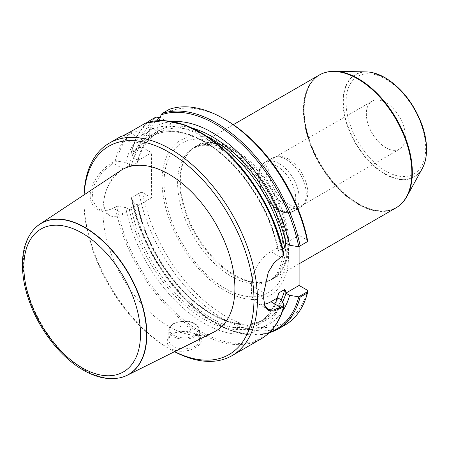 <?xml version="1.0" encoding="UTF-8"?>
<svg xmlns="http://www.w3.org/2000/svg" width="449" height="449" viewBox="0 0 449 449"><rect width="100%" height="100%" fill="white"/><g stroke="black" fill="none" stroke-linecap="round" stroke-linejoin="round"><path stroke-width="0.34" stroke-dasharray="2.25 1.68" d="M385.859 147.693A27.608 15.94 -120 0 0 399.666 149.062A27.608 15.94 -120 0 0 403.898 126.938A27.608 15.94 -120 0 0 385.859 102.608A27.608 15.94 -120 0 0 372.058 101.238A27.608 15.94 -120 0 0 367.826 123.363A27.608 15.94 -120 0 0 385.859 147.693M169.374 109.309L171.114 110.892L171.114 123.896L160.226 117.616M171.114 110.892A120.253 69.427 60 0 1 225.342 119.642M299.096 246.456L299.096 235.36L307.559 240.249M307.559 290.34A120.253 69.427 60 0 1 224.225 315.355A120.253 69.427 60 0 1 142.58 192.587L140.346 192.57L131.372 197.751L133.875 202.903L138.034 205.614L137.22 204.346L131.254 207.792L130.435 210.003L125.742 207.601L116.819 206.153L113.249 208.213L105.414 210.626L98.331 208.937L91.944 199.805L93.291 186.425L102.237 172.197L113.249 163.127L116.819 161.068L125.742 162.516A113.956 65.795 60 0 1 144.32 133.162L133.628 130.754L131.989 130.895L129.407 132.382L142.911 140.178A27.608 15.94 -60 0 1 129.11 141.547A27.608 15.94 -60 0 1 124.339 135.306M140.346 147.485L139.184 146.941L131.832 151.184L131.372 152.666L140.346 147.485L142.58 147.502L151.588 152.705L151.588 197.79L142.58 192.587M142.58 147.502A120.253 69.427 60 0 1 159.85 117.391M225.342 144.752A89.497 51.669 60 0 1 280.148 286.002A89.497 51.669 60 0 1 170.536 222.721A89.497 51.669 60 0 1 225.342 144.752M139.184 146.941A122.706 70.847 60 0 1 155.876 117.105M125.742 162.516L130.435 164.912L131.254 166.181L137.22 162.734L138.034 160.529L133.875 157.818L131.372 152.666M133.875 157.818A113.956 65.795 60 0 1 152.452 128.465L157.779 131.596L157.823 125.366L159.322 120.506M131.344 152.508A121.943 70.403 60 0 1 148.277 122.291L152.452 128.465M157.823 125.366A113.956 65.795 60 0 1 172.764 121.578M145.493 123.099L146.43 123.357L149.691 130.064L149.736 136.238L144.32 133.162M282.775 249.021L278.756 251.339L277.92 249.964L277.678 247.719L281.529 249.947L284.077 255.127L280.507 257.187L273.452 263.367L268.171 272.038L263.703 292.209M116.819 161.068L115.303 160.725L112.721 162.218C102.075 168.083 89.901 183.304 90.204 195.657C89.901 208.257 102.075 215.043 112.721 208.516L116.819 206.153M149.691 130.064A113.956 65.795 60 0 1 281.529 249.947M174.521 351.696A122.706 70.847 60 0 1 170.676 349.575L170.676 349.575A122.706 70.847 60 0 1 83.912 199.289A122.706 70.847 60 0 1 83.997 194.905M171.703 348.98C186.565 356.921 212.001 342.194 196.555 334.634L187.368 331.744C181.587 331.087 176.625 331.901 172.483 334.185C165.642 339.034 165.378 343.962 171.703 348.98M123.284 135.609L120.708 136.552M284.958 325.093A122.706 70.847 60 0 1 199.951 301.565A122.706 70.847 60 0 1 139.184 193.238L140.346 192.57M131.372 197.751L139.184 193.238M282.404 311.483A113.956 65.795 60 0 1 201.421 311.589A113.956 65.795 60 0 1 133.875 202.903M281.242 299.881A107.367 61.99 60 0 1 264.657 319.104C243.689 332.03 207.904 318.975 179.757 287.107C158.458 262.805 144.55 235.63 138.028 205.58L151.588 197.79M281.529 300.044A113.956 65.795 60 0 1 202.796 322.584A113.956 65.795 60 0 1 125.742 207.601M174.633 351.64A120.253 69.427 60 0 1 168.942 348.576A120.253 69.427 60 0 1 168.942 348.57A120.253 69.427 60 0 1 83.912 201.292A120.253 69.427 60 0 1 84.103 194.832M168.942 348.576L170.676 349.575L168.942 348.57M120.68 170.609A93.28 53.852 -120 0 0 122.302 277.314A93.28 53.852 -120 0 0 213.898 332.069M194.973 333.714A15.339 8.857 0 0 0 173.28 333.714A15.339 8.857 0 0 0 168.79 339.972A15.339 8.857 0 0 0 184.129 348.828A15.339 8.857 0 0 0 199.468 339.972A15.339 8.857 0 0 0 194.973 333.714L196.555 334.628M188.597 326.956A6.32 3.648 0 0 0 178.023 328.595A6.32 3.648 0 0 0 185.763 333.063A6.32 3.648 0 0 0 188.597 326.956M130.435 210.003L123.391 214.066A27.608 15.94 -60 0 1 109.584 215.436A27.608 15.94 -60 0 1 105.352 193.311A27.608 15.94 -60 0 1 123.391 168.981L130.435 164.912M138.034 160.529L151.588 152.705M263.737 295.094A121.786 70.313 60 0 1 263.709 297.586L263.703 298.703M277.678 247.719L270.893 251.636A27.608 15.94 120 0 0 251.373 285.452L251.373 290.464A27.608 15.94 120 0 0 257.092 303.103A27.608 15.94 120 0 0 264.41 304.197M299.096 235.36L285.8 243.032M307.599 241.545L298.63 246.726M149.736 136.238L142.911 140.178M171.114 123.896L157.779 131.596M319.278 75.034A76.689 44.277 -120 0 0 319.278 163.593A76.689 44.277 -120 0 0 395.973 207.87M234.608 149.854A76.689 44.277 -120 0 0 196.264 146.054A76.689 44.277 -120 0 0 189.697 151.453A76.689 44.277 -120 0 0 196.264 234.614A76.689 44.277 -120 0 0 264.994 281.882A76.689 44.277 -120 0 0 272.958 278.891A76.689 44.277 -120 0 0 284.711 217.434A76.689 44.277 -120 0 0 234.608 149.854M233.8 150.572A76.386 44.103 -120 0 0 195.607 146.789A76.386 44.103 -120 0 0 189.063 152.166A76.386 44.103 -120 0 0 195.607 234.99A76.386 44.103 -120 0 0 264.068 282.073A76.386 44.103 -120 0 0 271.993 279.093A76.386 44.103 -120 0 0 283.701 217.883A76.386 44.103 -120 0 0 233.8 150.572M327.809 71.885A76.498 44.165 -120 0 0 319.997 163.178A76.498 44.165 -120 0 0 402.961 202.056M366.586 71.919A59.038 34.085 -120 0 0 355.198 142.855A59.038 34.085 -120 0 0 422.318 168.459M121.011 377.547A87.336 50.423 60 0 1 85.091 370.111A87.336 50.423 60 0 1 30.173 299.708A87.336 50.423 60 0 1 34.854 228.317M286.226 159.507A28.377 16.383 -120 0 0 274.979 156.993A28.377 16.383 -120 0 0 272.038 158.099A28.377 16.383 -120 0 0 272.038 190.864A28.377 16.383 -120 0 0 300.409 207.247A28.377 16.383 -120 0 0 302.845 205.255A28.377 16.383 -120 0 0 303.945 182.041A28.377 16.383 -120 0 0 286.226 159.507M288.247 158.963A27.608 15.94 -120 0 0 277.308 156.521A27.608 15.94 -120 0 0 274.446 157.599A27.608 15.94 -120 0 0 274.446 189.478A27.608 15.94 -120 0 0 302.054 205.418A27.608 15.94 -120 0 0 304.416 203.476A27.608 15.94 -120 0 0 305.494 180.891A27.608 15.94 -120 0 0 288.247 158.963M385.859 79.17A56.31 32.513 60 0 1 420.343 168.049A56.31 32.513 60 0 1 351.376 128.229A56.31 32.513 60 0 1 385.859 79.17M131.832 151.184A122.706 70.847 60 0 1 148.524 121.348M157.823 131.057A108.905 62.877 60 0 1 192.7 128.257M137.22 162.734A107.367 61.99 60 0 1 157.285 133.14A107.367 61.99 60 0 1 206.271 135.912M137.568 159.945A108.905 62.877 60 0 1 157.386 131.31M129.43 164.643A108.905 62.877 60 0 1 149.248 136.008M131.254 166.181A107.367 61.99 60 0 1 151.324 136.58A107.367 61.99 60 0 1 225.465 156.959A107.367 61.99 60 0 1 278.756 251.339M149.691 135.755A108.905 62.877 60 0 1 277.808 247.803M116.695 160.967A121.943 70.403 60 0 1 133.628 130.754M146.43 123.357A121.943 70.403 60 0 1 169.329 121.224M115.303 160.725A122.706 70.847 60 0 1 131.989 130.895M261.077 338.883A122.706 70.847 60 0 1 199.721 332.804A122.706 70.847 60 0 1 115.303 207.028M277.605 329.341A122.706 70.847 60 0 1 192.599 305.808A122.706 70.847 60 0 1 131.832 197.481M269.742 332.26A121.943 70.403 60 0 1 131.344 197.768M282.516 302.048A108.905 62.877 60 0 1 205.939 310.601A108.905 62.877 60 0 1 137.568 205.03M277.746 296.671A107.367 61.99 60 0 1 258.691 322.55L264.657 319.104A107.367 61.99 60 0 1 190.511 298.731A107.367 61.99 60 0 1 137.22 204.346M278.122 294.291C274.642 307.593 268.165 317.011 258.691 322.55A107.367 61.99 60 0 1 184.545 302.177A107.367 61.99 60 0 1 131.254 207.792M277.808 297.9A108.905 62.877 60 0 1 202.796 318.453A108.905 62.877 60 0 1 129.43 209.728M284.094 305.371A121.943 70.403 60 0 1 199.547 330.986A121.943 70.403 60 0 1 116.695 206.226M194.973 324.026A15.339 8.857 0 0 0 178.259 322.107A15.339 8.857 0 0 0 168.79 330.29A15.339 8.857 0 0 0 184.129 339.147A15.339 8.857 0 0 0 199.468 330.29A15.339 8.857 0 0 0 194.973 324.026M194.322 323.65A14.419 8.323 180 0 1 187.862 337.575A14.419 8.323 180 0 1 170.199 327.383A14.419 8.323 180 0 1 194.322 323.65M123.391 168.981L113.249 163.127L112.721 162.218M123.391 214.066L113.249 208.213L112.721 208.516M251.373 285.452L263.709 292.574M251.373 290.464L263.709 297.586L263.709 298.355M270.893 251.636L280.507 257.187L281.018 256.89L280.507 257.187M231.633 151.824A76.386 44.103 -120 0 0 193.44 148.041A76.386 44.103 -120 0 0 193.44 236.241A76.386 44.103 -120 0 0 269.827 280.344A76.386 44.103 -120 0 0 281.534 219.134A76.386 44.103 -120 0 0 231.633 151.824M225.151 147.401A86.388 49.878 -120 0 0 172.248 222.659A86.388 49.878 -120 0 0 278.054 283.746A86.388 49.878 -120 0 0 225.151 147.401M324.481 72.755A76.639 44.249 -120 0 0 319.525 163.447A76.639 44.249 -120 0 0 400.547 204.503M326.109 72.283A76.583 44.215 -120 0 0 319.739 163.324A76.583 44.215 -120 0 0 401.771 203.33M373.815 72.985A58.825 33.961 -120 0 0 355.524 142.664A58.825 33.961 -120 0 0 425.018 161.662M120.888 377.575A87.269 50.383 60 0 1 84.872 370.178A87.269 50.383 60 0 1 29.965 299.736A87.269 50.383 60 0 1 34.764 228.412M277.403 166.601A25.924 14.969 -120 0 0 261.526 189.186A25.924 14.969 -120 0 0 293.276 207.517A25.924 14.969 -120 0 0 277.403 166.601M279.138 163.599A28.377 16.383 -120 0 0 264.949 162.19A28.377 16.383 -120 0 0 264.949 194.956A28.377 16.383 -120 0 0 293.326 211.339A28.377 16.383 -120 0 0 297.676 188.602A28.377 16.383 -120 0 0 279.138 163.599M131.349 151.936L137.467 135.289L147.182 122.521M277.92 249.964C271.325 216.469 250.205 179.628 224.562 156.903C198.688 133.375 169.514 125.597 151.324 136.58L157.285 133.14C147.811 138.679 141.334 148.097 137.854 161.393M268.794 333.169L249.897 335.027L229.024 329.931L207.438 318.257L186.408 300.751L167.208 278.481L151.004 252.821L138.792 225.342L131.316 197.728M83.912 201.292L83.912 199.289M173.28 333.714L172.478 334.174M199.468 339.972L199.468 330.29C199.378 327.624 197.818 325.396 194.782 323.606C187.744 318.689 169.559 320.743 168.79 330.29L168.79 339.972M98.331 208.937L109.584 215.436M267.969 309.378L257.092 303.103M120.613 136.642L129.11 141.547M263.703 292.625L263.703 291.861M263.703 299.056L263.703 298.327M272.958 278.891L299.096 263.799M196.264 146.054L233.306 124.67M264.068 282.073L264.994 281.882M189.063 152.166L189.697 151.453M195.607 146.789L193.44 148.041L201.579 145.431C208.678 144.516 217.164 146.801 227.031 152.278C245.99 162.953 265.584 187.07 275.304 212.422C281.371 228.283 283.824 242.583 282.662 255.324C281.012 268.328 276.73 276.668 269.827 280.344L271.993 279.093M272.038 158.099L264.949 162.19L260.661 166.54L259.034 170.53L258.355 176.075L260.442 187.615L271.763 205.384L278.127 210.183L283.291 212.332L287.405 212.882L293.326 211.339L300.409 207.247M277.308 156.521L274.979 156.993M304.416 203.476L302.845 205.255M302.054 205.418L399.666 149.062M274.446 157.599L372.058 101.238"/><path stroke-width="0.67" d="M223.608 118.637L225.342 119.642A120.253 69.427 60 0 1 307.559 240.249L307.481 241.613A122.706 70.847 60 0 0 223.608 118.637A122.706 70.847 60 0 0 169.374 109.309L162.022 113.552A122.706 70.847 60 0 1 300.128 245.856L307.481 241.613M307.599 291.642L307.481 292.894L300.128 297.137L298.63 296.817L307.599 291.642L307.559 290.34L299.096 285.452L299.096 246.456M160.226 117.616L155.876 117.105L148.361 121.466M148.524 121.348L148.277 122.291M172.764 121.578A113.956 65.795 60 0 1 289.661 245.255L298.63 246.726L300.128 245.856M159.322 120.506L161.084 114.899L162.022 113.552M289.661 245.255L285.8 243.032L284.722 247.899L282.775 249.021M263.703 298.703L264.77 305.303L267.969 309.383L273.374 310.096L280.507 307.284L284.077 305.225L284.094 305.909L283.6 306.684L281.018 308.171L273.862 311.067L268.317 310.512L264.859 306.375L263.709 298.355A122.706 70.847 -120 0 0 263.737 295.846A122.706 70.847 -120 0 0 263.709 293.309L268.306 272.223L273.851 263.153L281.018 256.89L284.094 255.116A121.943 70.403 60 0 0 169.329 121.224M83.997 194.905A122.706 70.847 60 0 1 109.326 143.119L120.708 136.547L124.339 135.306L145.83 122.981M109.326 143.119A122.706 70.847 60 0 1 232.032 213.96A122.706 70.847 60 0 1 232.032 355.653A122.706 70.847 60 0 1 174.521 351.696M129.233 132.483L123.284 135.609M307.481 292.894A122.706 70.847 60 0 1 284.958 325.093L277.605 329.341L268.794 333.169M284.077 305.225L281.529 300.044L277.678 297.816L278.122 294.291L278.756 292.95L284.722 289.51C285.536 290.206 285.895 291.412 285.8 293.13L289.661 295.347L298.63 296.817M289.661 295.347A113.956 65.795 60 0 1 282.404 311.483M84.103 194.832A120.253 69.427 60 0 1 170.839 153.322A120.253 69.427 60 0 1 253.954 297.277A120.253 69.427 60 0 1 174.633 351.64M127.185 375.28L213.898 332.069A93.28 53.852 -120 0 0 230.32 257.928A93.28 53.852 -120 0 0 168.942 174.223A93.28 53.852 -120 0 0 120.68 170.609L39.905 224.102A87.336 50.423 60 0 1 85.091 227.486A87.336 50.423 60 0 1 142.558 305.859A87.336 50.423 60 0 1 127.185 375.28A87.336 50.423 60 0 1 121.129 377.514A87.336 50.423 60 0 1 121.011 377.547M264.41 304.197A27.608 15.94 120 0 0 270.893 301.734L277.678 297.816M263.703 292.209L263.709 292.574A121.786 70.313 60 0 1 263.737 295.094L263.737 295.846M285.8 293.13L299.096 285.452M299.096 263.799L395.973 207.87A76.689 44.277 -120 0 0 400.452 204.592A76.689 44.277 -120 0 0 406.334 142.041A76.689 44.277 -120 0 0 357.623 78.833A76.689 44.277 -120 0 0 324.358 72.794A76.689 44.277 -120 0 0 319.278 75.034L233.306 124.67M402.961 202.056A76.498 44.165 -120 0 0 403.045 201.96A76.498 44.165 -120 0 0 406.968 196.359A76.498 44.165 -120 0 0 358.246 78.637A76.498 44.165 -120 0 0 334.746 71.268A76.498 44.165 -120 0 0 327.933 71.862A76.498 44.165 -120 0 0 327.809 71.885M406.968 196.359L422.318 168.459A59.038 34.085 -120 0 0 424.979 161.792A59.038 34.085 -120 0 0 384.72 77.604A59.038 34.085 -120 0 0 373.686 72.951A59.038 34.085 -120 0 0 366.586 71.919L334.746 71.268M34.854 228.317A87.336 50.423 60 0 1 34.943 228.227A87.336 50.423 60 0 1 39.905 224.102M161.084 114.899A121.943 70.403 60 0 1 298.748 246.653M192.7 128.257A108.905 62.877 60 0 1 285.94 243.105M206.271 135.912A107.367 61.99 60 0 1 284.722 247.899M145.493 123.099A122.706 70.847 60 0 1 283.6 255.402M283.6 306.684A122.706 70.847 60 0 1 261.077 338.883L232.032 355.653M300.128 297.137A122.706 70.847 60 0 1 277.605 329.341M298.748 296.912A121.943 70.403 60 0 1 269.742 332.26M285.94 293.203A108.905 62.877 60 0 1 282.516 302.048M284.722 289.51A107.367 61.99 60 0 1 281.242 299.881M278.756 292.95A107.367 61.99 60 0 1 277.746 296.671M270.893 301.734L280.507 307.284L281.018 308.171M263.709 292.574L263.709 293.309M400.547 204.503A76.639 44.249 -120 0 0 400.637 204.418A76.639 44.249 -120 0 0 406.513 141.918A76.639 44.249 -120 0 0 357.842 78.755A76.639 44.249 -120 0 0 324.599 72.716A76.639 44.249 -120 0 0 324.481 72.755M401.771 203.33A76.583 44.215 -120 0 0 402.876 202.151A76.583 44.215 -120 0 0 405.857 139.516A76.583 44.215 -120 0 0 358.027 78.693A76.583 44.215 -120 0 0 327.686 71.913A76.583 44.215 -120 0 0 326.109 72.283M425.018 161.662A58.825 33.961 -120 0 0 425.051 161.539A58.825 33.961 -120 0 0 384.933 77.655A58.825 33.961 -120 0 0 373.944 73.019A58.825 33.961 -120 0 0 373.815 72.985M82.178 367.826A82.481 47.622 -120 0 0 132.685 295.97A82.481 47.622 -120 0 0 31.666 237.644A82.481 47.622 -120 0 0 82.178 367.826M120.888 377.575C109.113 380.281 96.552 377.777 83.194 370.077C61.754 357.881 41.28 332.44 30.751 305.258C24.897 290.228 22.13 275.95 22.45 262.418C22.871 248.073 26.979 236.735 34.764 228.412A87.269 50.383 60 0 1 128.509 273.733A87.269 50.383 60 0 1 120.888 377.575L121.129 377.514M147.182 122.521L148.406 121.426M284.122 255.15L276.152 227.52L263.518 200.192L246.995 174.841L227.592 153.014L206.489 136.053L184.949 124.996L164.244 120.54L145.616 123.032M284.082 305.965C280.019 321.248 272.347 332.221 261.077 338.883M327.933 71.862L324.358 72.794M403.045 201.96L400.452 204.592M424.979 161.792L425.051 161.539C427.717 151.212 426.859 139.426 422.47 126.169C414.607 104.482 402.192 88.346 385.225 77.767L373.686 72.951"/></g></svg>
